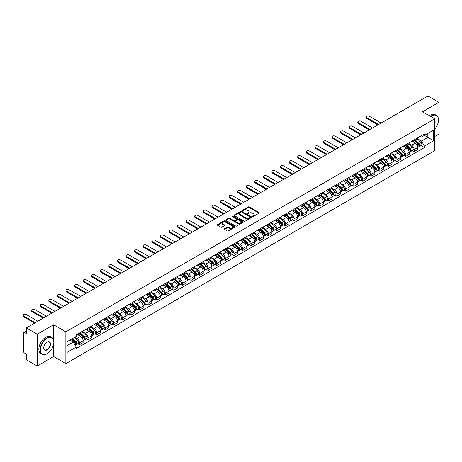 <?xml version="1.0" encoding="UTF-8"?>
<svg xmlns="http://www.w3.org/2000/svg" width="462" height="462" viewBox="0 0 462 462"><rect width="100%" height="100%" fill="white"/><g stroke="black" fill="none" stroke-linecap="round" stroke-linejoin="round"><path stroke-width="0.69" d="M252.541 216.476A0.537 0.306 0 0 0 253.297 216.476L259.032 213.167A0.762 0.439 0 0 0 259.257 212.855A0.762 0.439 0 0 0 259.032 212.543L249.313 206.93A0.762 0.439 0 0 0 248.233 206.93L242.498 210.245A0.537 0.306 0 0 0 243.255 210.678L243.994 210.25A2.443 1.409 0 0 1 247.447 210.25L248.261 210.718A2.443 1.409 0 0 1 248.978 211.717A2.443 1.409 0 0 1 248.261 212.716L247.517 213.144A0.537 0.306 0 0 0 248.273 213.577L249.018 213.149A2.443 1.409 0 0 1 252.471 213.149L253.28 213.617A2.443 1.409 0 0 1 253.996 214.616A2.443 1.409 0 0 1 253.28 215.615L252.541 216.043A0.537 0.306 0 0 0 252.541 216.476L252.541 216.043M224.526 228.69A0.762 0.439 0 0 0 224.307 229.002A0.762 0.439 0 0 0 224.526 229.314L227.258 230.89A0.762 0.439 0 0 0 228.338 230.89L234.708 227.212A0.762 0.439 0 0 0 234.933 226.9A0.762 0.439 0 0 0 234.708 226.588L224.988 220.975A0.762 0.439 0 0 0 223.908 220.975L217.538 224.653A0.762 0.439 0 0 0 217.313 224.965A0.762 0.439 0 0 0 217.538 225.277L220.83 227.177A0.762 0.439 0 0 0 221.91 227.177L224.636 225.606A0.762 0.439 0 0 0 224.861 225.294A0.762 0.439 0 0 0 224.636 224.982L223.002 224.041A2.044 1.178 0 0 1 222.407 223.204A2.044 1.178 0 0 1 223.666 222.112A2.044 1.178 0 0 1 225.889 222.372L232.288 226.062A2.044 1.178 0 0 1 232.888 226.9A2.044 1.178 0 0 1 231.629 227.991A2.044 1.178 0 0 1 229.4 227.731L228.338 227.119A0.762 0.439 0 0 0 227.258 227.119L224.526 228.69L224.526 229.314L227.258 227.754L227.258 227.119M65.87 331.855L53.604 324.774L37.214 334.234L26.265 327.916L427.951 96.004L438.9 102.321L422.505 111.787L434.777 118.873L65.87 331.855L65.87 363.617L434.777 150.629L434.777 118.873M244.046 221.194A0.762 0.439 0 0 0 245.126 221.194L251.501 217.515A0.762 0.439 0 0 0 251.721 217.204A0.762 0.439 0 0 0 251.501 216.892L241.782 211.278A0.762 0.439 0 0 0 240.702 211.278L234.326 214.957A0.762 0.439 0 0 0 234.107 215.269A0.762 0.439 0 0 0 234.326 215.581L244.046 221.194M232.681 216.591A0.537 0.306 0 0 1 233.223 216.672L243.093 222.366L236.729 226.039A0.762 0.439 0 0 1 235.649 226.039L225.93 220.432L225.93 219.808A0.762 0.439 0 0 0 225.71 220.12A0.762 0.439 0 0 0 225.93 220.432M225.93 219.808L228.661 218.231A0.762 0.439 0 0 1 229.741 218.231L233.68 220.507A0.762 0.439 0 0 0 234.76 220.507L236.567 219.462A0.762 0.439 0 0 0 236.792 219.15A0.762 0.439 0 0 0 236.567 218.838L232.467 216.47A0.537 0.306 0 0 1 233.223 216.037L243.104 221.737A0.762 0.439 0 0 1 243.33 222.049A0.762 0.439 0 0 1 243.104 222.361L243.104 221.737M37.214 334.234L37.214 365.996L26.265 359.679L26.265 354.054L24.561 353.072A1.553 0.901 -120 0 1 23.458 351.166L23.458 333.189A1.553 0.901 -120 0 1 23.781 332.478L26.265 331.04M434.777 136.469L438.9 134.084L438.9 102.321M37.214 365.996L53.604 356.531L65.87 363.617M26.265 327.916L26.265 333.535L24.561 332.553A1.553 0.901 -120 0 0 23.781 332.478M414.143 139.83A3.581 2.067 60 0 1 413.403 141.441L417.036 139.345A3.581 2.067 -120 0 0 417.775 137.734M408.991 143.688L411.613 145.201A3.581 2.067 60 0 1 414.143 149.584L417.775 147.488A3.581 2.067 -120 0 0 415.246 143.105L412.647 141.603M417.775 147.488L417.775 149.422L414.143 151.519L412.404 150.514M413.403 141.441A3.581 2.067 60 0 1 411.642 141.28M414.143 149.584L414.143 151.519M405.561 144.785A3.581 2.067 60 0 1 404.822 146.396L408.454 144.3A3.581 2.067 -120 0 0 409.193 142.689M403.823 155.469L405.561 156.474L409.193 154.377L409.193 152.443A3.581 2.067 -120 0 0 406.664 148.059L404.065 146.558M404.822 146.396A3.581 2.067 60 0 1 403.06 146.235M400.41 148.643L403.031 150.156A3.581 2.067 60 0 1 405.561 154.539L405.561 156.474M396.979 149.74A3.581 2.067 60 0 1 396.24 151.345L399.873 149.249A3.581 2.067 -120 0 0 400.612 147.644M395.241 160.424L396.979 161.429L400.612 159.332L400.612 157.398A3.581 2.067 -120 0 0 398.082 153.014L395.484 151.513M396.24 151.345A3.581 2.067 60 0 1 394.479 151.184M391.828 153.598L394.45 155.111A3.581 2.067 60 0 1 396.979 159.494L396.979 161.429M388.398 154.695A3.581 2.067 60 0 1 387.658 156.3L391.291 154.204A3.581 2.067 -120 0 0 392.03 152.599M386.659 165.379L388.398 166.384L392.03 164.287L392.03 162.353A3.581 2.067 -120 0 0 389.501 157.969L386.902 156.468M387.658 156.3A3.581 2.067 60 0 1 385.897 156.139M383.246 158.553L385.868 160.066A3.581 2.067 60 0 1 388.398 164.449L388.398 166.384M379.816 159.65A3.581 2.067 60 0 1 379.077 161.255L382.709 159.159A3.581 2.067 -120 0 0 383.448 157.554M378.078 170.334L379.816 171.338L383.448 169.242L383.448 167.308A3.581 2.067 -120 0 0 380.919 162.924L378.32 161.423M379.077 161.255A3.581 2.067 60 0 1 377.315 161.094M374.665 163.502L377.287 165.021A3.581 2.067 60 0 1 379.816 169.404L379.816 171.338M371.234 164.605A3.581 2.067 60 0 1 370.495 166.21L374.128 164.114A3.581 2.067 -120 0 0 374.867 162.508M369.496 175.289L371.234 176.293L374.867 174.197L374.867 172.262A3.581 2.067 -120 0 0 372.337 167.879L369.739 166.378M370.495 166.21A3.581 2.067 60 0 1 368.734 166.049M366.083 168.457L368.705 169.976A3.581 2.067 60 0 1 371.234 174.353L371.234 176.293M362.653 169.56A3.581 2.067 60 0 1 361.913 171.165L365.546 169.069A3.581 2.067 -120 0 0 366.285 167.463M360.914 180.244L362.653 181.248L366.285 179.152L366.285 177.212A3.581 2.067 -120 0 0 363.756 172.834L361.157 171.333M361.913 171.165A3.581 2.067 60 0 1 360.152 171.004M357.501 173.412L360.123 174.925A3.581 2.067 60 0 1 362.653 179.308L362.653 181.248M354.071 174.515A3.581 2.067 60 0 1 353.332 176.12L356.964 174.024A3.581 2.067 -120 0 0 357.704 172.418M352.333 185.198L354.071 186.203L357.704 184.107L357.704 182.167A3.581 2.067 -120 0 0 355.174 177.783L352.575 176.288M353.332 176.12A3.581 2.067 60 0 1 351.57 175.958M348.92 178.367L351.542 179.88A3.581 2.067 60 0 1 354.071 184.263L354.071 186.203M345.489 179.47A3.581 2.067 60 0 1 344.75 181.075L348.383 178.979A3.581 2.067 -120 0 0 349.122 177.373M343.751 190.153L345.489 191.158L349.122 189.062L349.122 187.122A3.581 2.067 -120 0 0 346.592 182.738L343.994 181.243M344.75 181.075A3.581 2.067 60 0 1 342.989 180.913M340.338 183.322L342.96 184.835A3.581 2.067 60 0 1 345.489 189.218L345.489 191.158M336.908 184.425A3.581 2.067 60 0 1 336.169 186.03L339.801 183.934A3.581 2.067 -120 0 0 340.54 182.328M335.169 195.108L336.908 196.113L340.54 194.017L340.54 192.077A3.581 2.067 -120 0 0 338.011 187.693L335.412 186.198M336.169 186.03A3.581 2.067 60 0 1 334.407 185.868M331.756 188.277L334.378 189.79A3.581 2.067 60 0 1 336.908 194.173L336.908 196.113M328.326 189.38A3.581 2.067 60 0 1 327.587 190.985L331.219 188.889A3.581 2.067 -120 0 0 331.959 187.283M326.588 200.063L328.326 201.068L331.959 198.972L331.959 197.031A3.581 2.067 -120 0 0 329.429 192.648L326.83 191.147M327.587 190.985A3.581 2.067 60 0 1 325.826 190.823M323.175 193.232L325.797 194.745A3.581 2.067 60 0 1 328.326 199.128L328.326 201.068M319.744 194.335A3.581 2.067 60 0 1 319.005 195.94L322.638 193.844A3.581 2.067 -120 0 0 323.377 192.238M318.006 205.018L319.744 206.023L323.377 203.927L323.377 201.986A3.581 2.067 -120 0 0 320.847 197.603L318.249 196.102M319.005 195.94A3.581 2.067 60 0 1 317.244 195.778M314.593 198.186L317.215 199.7A3.581 2.067 60 0 1 319.744 204.083L319.744 206.023M311.163 199.289A3.581 2.067 60 0 1 310.424 200.895L314.056 198.799A3.581 2.067 -120 0 0 314.795 197.193M309.424 209.967L311.163 210.978L314.795 208.882L314.795 206.941A3.581 2.067 -120 0 0 312.266 202.558L309.667 201.057M310.424 200.895A3.581 2.067 60 0 1 308.662 200.733M306.011 203.141L308.633 204.654A3.581 2.067 60 0 1 311.163 209.038L311.163 210.978M302.581 204.244A3.581 2.067 60 0 1 301.842 205.85L305.474 203.754A3.581 2.067 -120 0 0 306.214 202.148M300.843 214.922L302.581 215.927L306.214 213.831L306.214 211.896A3.581 2.067 -120 0 0 303.684 207.513L301.085 206.012M301.842 205.85A3.581 2.067 60 0 1 300.081 205.688M297.43 208.096L300.052 209.609A3.581 2.067 60 0 1 302.581 213.993L302.581 215.927M293.999 209.199A3.581 2.067 60 0 1 293.26 210.805L296.893 208.708A3.581 2.067 -120 0 0 297.632 207.103M292.261 219.877L293.999 220.882L297.632 218.786L297.632 216.851A3.581 2.067 -120 0 0 295.103 212.468L292.504 210.967M293.26 210.805A3.581 2.067 60 0 1 291.499 210.643M288.848 213.051L291.47 214.564A3.581 2.067 60 0 1 293.999 218.948L293.999 220.882M285.418 214.149A3.581 2.067 60 0 1 284.679 215.76L288.311 213.663A3.581 2.067 -120 0 0 289.05 212.052M283.68 224.832L285.418 225.837L289.05 223.741L289.05 221.806A3.581 2.067 -120 0 0 286.521 217.423L283.922 215.921M284.679 215.76A3.581 2.067 60 0 1 282.917 215.598M280.267 218.006L282.888 219.519A3.581 2.067 60 0 1 285.418 223.903L285.418 225.837M276.836 219.103A3.581 2.067 60 0 1 276.097 220.715L279.729 218.618A3.581 2.067 -120 0 0 280.469 217.007M275.098 229.787L276.836 230.792L280.469 228.696L280.469 226.761A3.581 2.067 -120 0 0 277.939 222.378L275.34 220.876M276.097 220.715A3.581 2.067 60 0 1 274.336 220.553M271.685 222.961L274.307 224.474A3.581 2.067 60 0 1 276.836 228.857L276.836 230.792M268.255 224.058A3.581 2.067 60 0 1 267.515 225.67L271.148 223.573A3.581 2.067 -120 0 0 271.887 221.962M266.516 234.742L268.255 235.747L271.887 233.651L271.887 231.716A3.581 2.067 -120 0 0 269.358 227.333L266.759 225.831M267.515 225.67A3.581 2.067 60 0 1 265.754 225.508M263.103 227.916L265.725 229.429A3.581 2.067 60 0 1 268.255 233.812L268.255 235.747M259.673 229.013A3.581 2.067 60 0 1 258.934 230.619L262.566 228.523A3.581 2.067 -120 0 0 263.305 226.917M257.935 239.697L259.673 240.702L263.305 238.606L263.305 236.671A3.581 2.067 -120 0 0 260.776 232.288L258.177 230.786M258.934 230.619A3.581 2.067 60 0 1 257.172 230.457M254.522 232.871L257.143 234.384A3.581 2.067 60 0 1 259.673 238.767L259.673 240.702M251.091 233.968A3.581 2.067 60 0 1 250.352 235.574L253.985 233.477A3.581 2.067 -120 0 0 254.724 231.872M249.353 244.652L251.091 245.657L254.724 243.561L254.724 241.626A3.581 2.067 -120 0 0 252.194 237.243L249.595 235.741M250.352 235.574A3.581 2.067 60 0 1 248.591 235.412M245.94 237.82L248.562 239.339A3.581 2.067 60 0 1 251.091 243.722L251.091 245.657M242.51 238.923A3.581 2.067 60 0 1 241.77 240.529L245.403 238.432A3.581 2.067 -120 0 0 246.142 236.827M240.771 249.607L242.51 250.612L246.142 248.516L246.142 246.581A3.581 2.067 -120 0 0 243.613 242.198L241.014 240.696M241.77 240.529A3.581 2.067 60 0 1 240.009 240.367M237.358 242.775L239.98 244.294A3.581 2.067 60 0 1 242.51 248.677L242.51 250.612M233.928 243.878A3.581 2.067 60 0 1 233.189 245.484L236.821 243.387A3.581 2.067 -120 0 0 237.56 241.782M232.19 254.562L233.928 255.567L237.56 253.471L237.56 251.53A3.581 2.067 -120 0 0 235.031 247.153L232.432 245.651M233.189 245.484A3.581 2.067 60 0 1 231.427 245.322M228.777 247.73L231.398 249.249A3.581 2.067 60 0 1 233.928 253.626L233.928 255.567M225.346 248.833A3.581 2.067 60 0 1 224.607 250.439L228.24 248.342A3.581 2.067 -120 0 0 228.979 246.737M223.608 259.517L225.346 260.522L228.979 258.425L228.979 256.485A3.581 2.067 -120 0 0 226.449 252.102L223.851 250.606M224.607 250.439A3.581 2.067 60 0 1 222.846 250.277M220.195 252.685L222.817 254.198A3.581 2.067 60 0 1 225.346 258.581L225.346 260.522M216.765 253.788A3.581 2.067 60 0 1 216.025 255.394L219.658 253.297A3.581 2.067 -120 0 0 220.397 251.692M215.026 264.472L216.765 265.477L220.397 263.38L220.397 261.44A3.581 2.067 -120 0 0 217.868 257.057L215.269 255.561M216.025 255.394A3.581 2.067 60 0 1 214.264 255.232M211.613 257.64L214.235 259.153A3.581 2.067 60 0 1 216.765 263.536L216.765 265.477M208.183 258.743A3.581 2.067 60 0 1 207.444 260.349L211.076 258.252A3.581 2.067 -120 0 0 211.815 256.647M206.445 269.427L208.183 270.432L211.815 268.335L211.815 266.395A3.581 2.067 -120 0 0 209.286 262.012L206.687 260.516M207.444 260.349A3.581 2.067 60 0 1 205.682 260.187M203.032 262.595L205.654 264.108A3.581 2.067 60 0 1 208.183 268.491L208.183 270.432M199.601 263.698A3.581 2.067 60 0 1 198.862 265.303L202.495 263.207A3.581 2.067 -120 0 0 203.234 261.602M197.863 274.382L199.601 275.387L203.234 273.29L203.234 271.35A3.581 2.067 -120 0 0 200.704 266.967L198.106 265.465M198.862 265.303A3.581 2.067 60 0 1 197.101 265.142M194.45 267.55L197.072 269.063A3.581 2.067 60 0 1 199.601 273.446L199.601 275.387M191.02 268.653A3.581 2.067 60 0 1 190.28 270.258L193.913 268.162A3.581 2.067 -120 0 0 194.652 266.557M189.281 279.337L191.02 280.342L194.652 278.245L194.652 276.305A3.581 2.067 -120 0 0 192.123 271.922L189.524 270.42M190.28 270.258A3.581 2.067 60 0 1 188.519 270.097M185.868 272.505L188.49 274.018A3.581 2.067 60 0 1 191.02 278.401L191.02 280.342M182.438 273.608A3.581 2.067 60 0 1 181.699 275.213L185.331 273.117A3.581 2.067 -120 0 0 186.071 271.512M180.7 284.292L182.438 285.297L186.071 283.2L186.071 281.26A3.581 2.067 -120 0 0 183.541 276.877L180.942 275.375M181.699 275.213A3.581 2.067 60 0 1 179.937 275.052M177.287 277.46L179.909 278.973A3.581 2.067 60 0 1 182.438 283.356L182.438 285.297M173.856 278.563A3.581 2.067 60 0 1 173.117 280.168L176.75 278.072A3.581 2.067 -120 0 0 177.489 276.467M172.118 289.241L173.856 290.252L177.489 288.155L177.489 286.215A3.581 2.067 -120 0 0 174.959 281.832L172.361 280.33M173.117 280.168A3.581 2.067 60 0 1 171.356 280.007M168.705 282.415L171.327 283.928A3.581 2.067 60 0 1 173.856 288.311L173.856 290.252M165.275 283.518A3.581 2.067 60 0 1 164.536 285.123L168.168 283.027A3.581 2.067 -120 0 0 168.907 281.422M163.536 294.196L165.275 295.201L168.907 293.104L168.907 291.17A3.581 2.067 -120 0 0 166.378 286.787L163.779 285.285M164.536 285.123A3.581 2.067 60 0 1 162.774 284.962M160.123 287.37L162.745 288.883A3.581 2.067 60 0 1 165.275 293.266L165.275 295.201M156.693 288.473A3.581 2.067 60 0 1 155.954 290.078L159.586 287.982A3.581 2.067 -120 0 0 160.326 286.376M154.955 299.151L156.693 300.156L160.326 298.059L160.326 296.125A3.581 2.067 -120 0 0 157.796 291.741L155.197 290.24M155.954 290.078A3.581 2.067 60 0 1 154.192 289.917M151.542 292.325L154.164 293.838A3.581 2.067 60 0 1 156.693 298.221L156.693 300.156M148.111 293.422A3.581 2.067 60 0 1 147.372 295.033L151.005 292.937A3.581 2.067 -120 0 0 151.744 291.326M146.373 304.106L148.111 305.111L151.744 303.014L151.744 301.08A3.581 2.067 -120 0 0 149.214 296.696L146.616 295.195M147.372 295.033A3.581 2.067 60 0 1 145.611 294.872M142.96 297.28L145.582 298.793A3.581 2.067 60 0 1 148.111 303.176L148.111 305.111M139.53 298.377A3.581 2.067 60 0 1 138.791 299.988L142.423 297.892A3.581 2.067 -120 0 0 143.162 296.281M137.792 309.061L139.53 310.066L143.162 307.969L143.162 306.035A3.581 2.067 -120 0 0 140.633 301.651L138.034 300.15M138.791 299.988A3.581 2.067 60 0 1 137.029 299.826M134.378 302.235L137 303.748A3.581 2.067 60 0 1 139.53 308.131L139.53 310.066M130.948 303.332A3.581 2.067 60 0 1 130.209 304.937L133.841 302.847A3.581 2.067 -120 0 0 134.581 301.236M129.21 314.016L130.948 315.02L134.581 312.924L134.581 310.99A3.581 2.067 -120 0 0 132.051 306.606L129.452 305.105M130.209 304.937A3.581 2.067 60 0 1 128.448 304.781M125.797 307.19L128.419 308.703A3.581 2.067 60 0 1 130.948 313.086L130.948 315.02M122.366 308.287A3.581 2.067 60 0 1 121.627 309.892L125.26 307.796A3.581 2.067 -120 0 0 125.999 306.191M120.628 318.971L122.366 319.975L125.999 317.879L125.999 315.944A3.581 2.067 -120 0 0 123.47 311.561L120.871 310.06M121.627 309.892A3.581 2.067 60 0 1 119.866 309.731M117.215 312.145L119.837 313.658A3.581 2.067 60 0 1 122.366 318.041L122.366 319.975M113.785 313.242A3.581 2.067 60 0 1 113.046 314.847L116.678 312.751A3.581 2.067 -120 0 0 117.417 311.145M112.047 323.926L113.785 324.93L117.417 322.834L117.417 320.899A3.581 2.067 -120 0 0 114.888 316.516L112.289 315.015M113.046 314.847A3.581 2.067 60 0 1 111.284 314.686M108.634 317.094L111.255 318.613A3.581 2.067 60 0 1 113.785 322.996L113.785 324.93M105.203 318.197A3.581 2.067 60 0 1 104.464 319.802L108.096 317.706A3.581 2.067 -120 0 0 108.836 316.1M103.465 328.88L105.203 329.885L108.836 327.789L108.836 325.854A3.581 2.067 -120 0 0 106.306 321.471L103.707 319.97M104.464 319.802A3.581 2.067 60 0 1 102.703 319.64M100.052 322.049L102.674 323.567A3.581 2.067 60 0 1 105.203 327.951L105.203 329.885M96.622 323.152A3.581 2.067 60 0 1 95.882 324.757L99.515 322.661A3.581 2.067 -120 0 0 100.254 321.055M94.883 333.835L96.622 334.84L100.254 332.744L100.254 330.804A3.581 2.067 -120 0 0 97.725 326.426L95.126 324.925M95.882 324.757A3.581 2.067 60 0 1 94.121 324.595M91.47 327.004L94.092 328.522A3.581 2.067 60 0 1 96.622 332.9L96.622 334.84M88.04 328.107A3.581 2.067 60 0 1 87.301 329.712L90.933 327.616A3.581 2.067 -120 0 0 91.672 326.01M86.302 338.79L88.04 339.795L91.672 337.699L91.672 335.758A3.581 2.067 -120 0 0 89.143 331.375L86.544 329.88M87.301 329.712A3.581 2.067 60 0 1 85.539 329.55M82.889 331.959L85.51 333.472A3.581 2.067 60 0 1 88.04 337.855L88.04 339.795M79.458 333.062A3.581 2.067 60 0 1 78.719 334.667L82.352 332.571A3.581 2.067 -120 0 0 83.091 330.965M77.72 343.745L79.458 344.75L83.091 342.654L83.091 340.713A3.581 2.067 -120 0 0 80.561 336.33L77.963 334.834M78.719 334.667A3.581 2.067 60 0 1 76.958 334.505M74.838 337.22L76.929 338.427A3.581 2.067 60 0 1 79.458 342.81L79.458 344.75M420.224 136.325L421.517 137.07L433.674 130.053L427.841 133.414L427.841 137.353L421.517 141.008L417.573 138.733M66.973 345.703L73.296 342.047L76.213 347.101L66.973 352.437L66.973 341.764L76.213 336.428L76.213 334.933L424.434 133.893L424.434 135.383L433.674 140.719L424.434 146.056L421.517 141.008M433.674 130.053L433.674 140.719M76.213 347.101L76.213 348.591L424.434 147.551L424.434 146.056M53.604 324.774L53.604 340.055M53.604 344.207L53.604 356.531M73.296 342.047L69.889 340.078M420.986 145.559L424.434 147.551M252.754 216.557L253.28 216.251A2.443 1.409 0 0 0 253.996 215.252L253.996 214.616M248.978 211.717L248.978 212.353A2.443 1.409 0 0 1 248.261 213.352L247.73 213.658M259.02 213.173L249.313 207.565A0.762 0.439 0 0 0 248.233 207.565L242.712 210.753M251.501 216.892L251.501 217.515L241.782 211.914A0.762 0.439 0 0 0 240.702 211.914L234.338 215.587M250.15 217.423A0.537 0.306 0 0 0 250.15 216.984L241.62 212.058A0.537 0.306 0 0 0 240.864 212.058L240.078 212.514A2.443 1.409 0 0 0 239.362 213.508A2.443 1.409 0 0 0 240.078 214.507L245.911 217.873A2.443 1.409 0 0 0 249.365 217.873L250.15 217.423L250.15 218.058A0.537 0.306 0 0 0 250.306 217.839L250.306 217.204M239.362 213.508L239.362 214.143A2.443 1.409 0 0 0 240.078 215.142L240.078 214.507M250.15 218.058L249.365 218.509A2.443 1.409 0 0 1 245.911 218.509L240.078 215.142M225.941 220.438L228.661 218.867L228.661 218.231M236.792 219.15L236.792 219.785A0.762 0.439 0 0 1 236.567 220.097L234.76 221.142A0.762 0.439 0 0 1 233.68 221.142L229.741 218.867A0.762 0.439 0 0 0 228.661 218.867M237.768 222.869A2.044 1.178 0 0 0 239.997 223.123A2.044 1.178 0 0 0 241.256 222.037A2.044 1.178 0 0 0 240.662 221.2L238.404 219.9A0.762 0.439 0 0 0 237.324 219.9L235.516 220.946A0.762 0.439 0 0 0 235.291 221.258A0.762 0.439 0 0 0 235.516 221.569L237.768 222.869L237.768 223.504A2.044 1.178 0 0 0 239.997 223.758A2.044 1.178 0 0 0 241.256 222.672L241.256 222.037M235.291 221.258L235.291 221.893A0.762 0.439 0 0 0 235.516 222.205L235.516 221.569M237.768 223.504L235.516 222.205M232.888 226.9L232.888 227.535A2.044 1.178 0 0 1 231.629 228.626A2.044 1.178 0 0 1 229.4 228.367L228.338 227.754A0.762 0.439 0 0 0 227.258 227.754M222.407 223.204L222.407 223.839A2.044 1.178 0 0 0 223.002 224.676L223.002 224.041M224.624 225.612L223.002 224.676M234.708 226.588L234.708 227.212L224.988 221.61A0.762 0.439 0 0 0 223.908 221.61L217.544 225.283L217.538 224.653M414.605 140.743L417.989 144.08A1.946 1.12 60 0 1 418.503 146.997L417.775 147.413M415.28 141.407L416.712 142.238M381.11 123.048L369.421 116.297A1.79 1.034 -0 0 0 367.469 116.072A1.79 1.034 -0 0 0 366.366 117.03A1.79 1.034 -0 0 0 366.892 117.758L378.58 124.509M414.98 140.529L418.682 144.179A0.936 0.537 60 0 1 418.93 145.582A0.936 0.537 60 0 1 418.843 145.611M415.54 140.205L418.924 143.538A1.946 1.12 60 0 1 419.438 146.454A1.946 1.12 60 0 1 418.849 146.518M417.434 138.975L420.905 142.394A1.946 1.12 60 0 1 421.419 145.311L419.438 146.454M377.864 124.919L366.892 118.584A1.79 1.034 180 0 1 366.366 117.856L366.366 117.03M406.023 145.697L409.407 149.035A1.946 1.12 60 0 1 409.921 151.952L409.193 152.368M406.699 146.362L408.131 147.193M372.528 128.003L360.839 121.252A1.79 1.034 -0 0 0 358.887 121.027A1.79 1.034 -0 0 0 357.784 121.985A1.79 1.034 -0 0 0 358.31 122.713L369.998 129.464M406.398 145.484L410.1 149.134A0.936 0.537 60 0 1 410.348 150.537A0.936 0.537 60 0 1 410.262 150.566M406.958 145.16L410.343 148.493A1.946 1.12 60 0 1 410.857 151.409A1.946 1.12 60 0 1 410.268 151.472M408.853 143.93L412.323 147.349A1.946 1.12 60 0 1 412.837 150.266L410.857 151.409M369.282 129.874L358.31 123.539A1.79 1.034 180 0 1 357.784 122.811L357.784 121.985M397.441 150.652L400.825 153.99A1.946 1.12 60 0 1 401.339 156.907L400.612 157.323M398.117 151.317L399.549 152.148M363.946 132.958L352.258 126.207A1.79 1.034 -0 0 0 350.306 125.982A1.79 1.034 -0 0 0 349.203 126.94A1.79 1.034 -0 0 0 349.728 127.668L361.417 134.419M397.817 150.439L401.518 154.089A0.936 0.537 60 0 1 401.767 155.486A0.936 0.537 60 0 1 401.68 155.521M398.377 150.115L401.761 153.448A1.946 1.12 60 0 1 402.275 156.364A1.946 1.12 60 0 1 401.686 156.427M400.271 148.885L403.742 152.304A1.946 1.12 60 0 1 404.256 155.22L402.275 156.364M360.701 134.829L349.728 128.494A1.79 1.034 180 0 1 349.203 127.766L349.203 126.94M434.777 129.089A9.494 5.48 120 0 0 438.461 120.045A9.494 5.48 120 0 0 431.751 116.17A9.494 5.48 120 0 0 430.971 116.672M430.659 116.493A9.725 5.613 -60 0 1 431.583 115.887A9.725 5.613 -60 0 1 436.446 115.402A9.725 5.613 -60 0 1 438.461 119.854A9.725 5.613 -60 0 1 438.461 119.953M434.777 120.495A4.747 2.737 -60 0 1 434.777 123.851M429.446 115.795A9.725 5.613 -60 0 1 430.376 115.188A9.725 5.613 -60 0 1 435.233 114.703L436.446 115.402M46.951 353.834L47.112 353.736A9.494 5.48 120 0 0 53.823 342.111A9.494 5.48 120 0 0 47.112 338.236A9.494 5.48 120 0 0 40.402 349.861A9.494 5.48 120 0 0 47.112 353.736L46.951 353.834A9.725 5.613 -60 0 1 42.088 354.314A9.725 5.613 -60 0 1 40.598 346.523A9.725 5.613 -60 0 1 46.951 337.953A9.725 5.613 -60 0 1 51.813 337.468A9.725 5.613 -60 0 1 53.823 341.92A9.725 5.613 -60 0 1 53.823 342.019M47.112 342.111L47.112 342.111A4.747 2.737 -60 0 1 50.468 344.051A4.747 2.737 -60 0 1 47.112 349.861A4.747 2.737 -60 0 1 43.757 347.926A4.747 2.737 -60 0 1 47.112 342.111L47.112 342.111M43.757 347.828A4.51 2.605 120 0 0 44.693 349.798A4.51 2.605 120 0 0 46.951 349.578A4.51 2.605 120 0 0 49.896 345.599A4.51 2.605 120 0 0 49.203 341.984A4.51 2.605 120 0 0 47.032 342.163M42.088 354.314L40.875 353.615A9.725 5.613 -60 0 1 39.386 345.824A9.725 5.613 -60 0 1 45.738 337.254A9.725 5.613 -60 0 1 50.601 336.769L51.813 337.468M388.86 155.607L392.244 158.945A1.946 1.12 60 0 1 392.758 161.862L392.03 162.278M389.535 156.272L390.968 157.103M355.365 137.913L343.676 131.162A1.79 1.034 -0 0 0 341.724 130.937A1.79 1.034 -0 0 0 340.621 131.895A1.79 1.034 -0 0 0 341.147 132.623L352.835 139.374M389.235 155.394L392.937 159.043A0.936 0.537 60 0 1 393.185 160.441A0.936 0.537 60 0 1 393.098 160.476M389.795 155.07L393.179 158.402A1.946 1.12 60 0 1 393.693 161.319A1.946 1.12 60 0 1 393.104 161.382M391.689 153.84L395.16 157.259A1.946 1.12 60 0 1 395.674 160.175L393.693 161.319M352.119 139.784L341.147 133.449A1.79 1.034 180 0 1 340.621 132.721L340.621 131.895M380.278 160.562L383.662 163.9A1.946 1.12 60 0 1 384.176 166.817L383.448 167.232M380.954 161.226L382.386 162.058M346.783 142.868L335.094 136.117A1.79 1.034 -0 0 0 333.142 135.892A1.79 1.034 -0 0 0 332.039 136.844A1.79 1.034 -0 0 0 332.565 137.578L344.254 144.329M380.653 160.349L384.355 163.998A0.936 0.537 60 0 1 384.603 165.396A0.936 0.537 60 0 1 384.517 165.431M381.214 160.025L384.598 163.357A1.946 1.12 60 0 1 385.112 166.274A1.946 1.12 60 0 1 384.523 166.337M383.108 158.789L386.579 162.214A1.946 1.12 60 0 1 387.092 165.13L385.112 166.274M343.537 144.739L332.565 138.404A1.79 1.034 180 0 1 332.039 137.67L332.039 136.844M371.696 165.517L375.08 168.855A1.946 1.12 60 0 1 375.594 171.766L374.867 172.187M372.372 166.181L373.804 167.007M338.201 147.823L326.513 141.072A1.79 1.034 -0 0 0 324.561 140.846A1.79 1.034 -0 0 0 323.458 141.799A1.79 1.034 -0 0 0 323.983 142.533L335.672 149.284M372.072 165.304L375.773 168.953A0.936 0.537 60 0 1 376.022 170.351A0.936 0.537 60 0 1 375.935 170.386M372.632 164.98L376.016 168.312A1.946 1.12 60 0 1 376.53 171.229A1.946 1.12 60 0 1 375.941 171.292M374.526 163.744L377.997 167.169A1.946 1.12 60 0 1 378.511 170.085L376.53 171.229M334.956 149.694L323.983 143.359A1.79 1.034 180 0 1 323.458 142.625L323.458 141.799M363.115 170.472L366.499 173.804A1.946 1.12 60 0 1 367.013 176.721L366.285 177.142M363.79 171.136L365.223 171.962M329.62 152.772L317.931 146.027A1.79 1.034 -0 0 0 315.979 145.801A1.79 1.034 -0 0 0 314.876 146.754A1.79 1.034 -0 0 0 315.402 147.488L327.09 154.233M363.49 170.253L367.192 173.908A0.936 0.537 60 0 1 367.44 175.306A0.936 0.537 60 0 1 367.354 175.341M364.05 169.929L367.434 173.267A1.946 1.12 60 0 1 367.948 176.184A1.946 1.12 60 0 1 367.359 176.247M365.944 168.699L369.415 172.124A1.946 1.12 60 0 1 369.929 175.04L367.948 176.184M326.374 154.649L315.402 148.314A1.79 1.034 180 0 1 314.876 147.58L314.876 146.754M354.533 175.427L357.917 178.759A1.946 1.12 60 0 1 358.431 181.676L357.704 182.097M355.209 176.091L356.641 176.917M321.038 157.727L309.349 150.982A1.79 1.034 -0 0 0 307.397 150.756A1.79 1.034 -0 0 0 306.294 151.709A1.79 1.034 -0 0 0 306.82 152.443L318.509 159.188M354.908 175.208L358.61 178.863A0.936 0.537 60 0 1 358.858 180.261A0.936 0.537 60 0 1 358.772 180.296M355.469 174.884L358.853 178.222A1.946 1.12 60 0 1 359.367 181.139A1.946 1.12 60 0 1 358.778 181.202M357.363 173.654L360.834 177.079A1.946 1.12 60 0 1 361.348 179.995L359.367 181.139M317.792 159.604L306.82 153.268A1.79 1.034 180 0 1 306.294 152.535L306.294 151.709M345.951 180.382L349.336 183.714A1.946 1.12 60 0 1 349.849 186.631L349.122 187.052M346.627 181.046L348.059 181.872M312.456 162.682L300.768 155.937A1.79 1.034 -0 0 0 298.816 155.711A1.79 1.034 -0 0 0 297.713 156.664A1.79 1.034 -0 0 0 298.238 157.398L309.927 164.143M346.327 180.163L350.029 183.818A0.936 0.537 60 0 1 350.277 185.216A0.936 0.537 60 0 1 350.19 185.25M346.887 179.839L350.271 183.177A1.946 1.12 60 0 1 350.785 186.094A1.946 1.12 60 0 1 350.196 186.157M348.781 178.609L352.252 182.034A1.946 1.12 60 0 1 352.76 184.95L350.785 186.094M309.211 164.559L298.238 158.223A1.79 1.034 180 0 1 297.713 157.49L297.713 156.664M337.37 185.337L340.754 188.669A1.946 1.12 60 0 1 341.268 191.586L340.54 192.007M338.045 186.001L339.478 186.827M303.875 167.637L292.186 160.892A1.79 1.034 -0 0 0 290.234 160.666A1.79 1.034 -0 0 0 289.131 161.619A1.79 1.034 -0 0 0 289.657 162.353L301.345 169.098M337.745 185.118L341.447 188.773A0.936 0.537 60 0 1 341.695 190.171A0.936 0.537 60 0 1 341.609 190.205M338.305 184.794L341.689 188.132A1.946 1.12 60 0 1 342.203 191.049A1.946 1.12 60 0 1 341.614 191.112M340.199 183.564L343.67 186.989A1.946 1.12 60 0 1 344.178 189.905L342.203 191.049M300.629 169.514L289.657 163.178A1.79 1.034 180 0 1 289.131 162.445L289.131 161.619M328.788 190.292L332.172 193.624A1.946 1.12 60 0 1 332.686 196.541L331.959 196.962M329.464 190.956L330.896 191.782M295.293 172.592L283.604 165.846A1.79 1.034 -0 0 0 281.653 165.621A1.79 1.034 -0 0 0 280.55 166.574A1.79 1.034 -0 0 0 281.075 167.308L292.764 174.053M329.163 190.073L332.865 193.728A0.936 0.537 60 0 1 333.114 195.126A0.936 0.537 60 0 1 333.027 195.16M329.724 189.749L333.108 193.087A1.946 1.12 60 0 1 333.622 196.004A1.946 1.12 60 0 1 333.033 196.061M331.618 188.519L335.089 191.944A1.946 1.12 60 0 1 335.597 194.86L333.622 196.004M292.048 174.469L281.075 168.133A1.79 1.034 180 0 1 280.55 167.4L280.55 166.574M320.206 195.247L323.591 198.579A1.946 1.12 60 0 1 324.105 201.496L323.377 201.917M320.882 195.911L322.314 196.737M286.711 177.547L275.023 170.801A1.79 1.034 -0 0 0 273.071 170.576A1.79 1.034 -0 0 0 271.968 171.529A1.79 1.034 -0 0 0 272.493 172.262L284.182 179.008M320.582 195.028L324.284 198.683A0.936 0.537 60 0 1 324.532 200.081A0.936 0.537 60 0 1 324.445 200.115M321.142 194.704L324.526 198.042A1.946 1.12 60 0 1 325.04 200.958A1.946 1.12 60 0 1 324.451 201.016M323.036 193.474L326.507 196.899A1.946 1.12 60 0 1 327.015 199.815L325.04 200.958M283.466 179.423L272.493 173.088A1.79 1.034 180 0 1 271.968 172.355L271.968 171.529M311.625 200.202L315.009 203.534A1.946 1.12 60 0 1 315.523 206.45L314.795 206.872M312.3 200.866L313.733 201.692M278.13 182.502L266.441 175.751A1.79 1.034 -0 0 0 264.489 175.531A1.79 1.034 -0 0 0 263.386 176.484A1.79 1.034 -0 0 0 263.912 177.212L275.6 183.963M312 199.982L315.702 203.632A0.936 0.537 60 0 1 315.95 205.036A0.936 0.537 60 0 1 315.864 205.07M312.56 199.659L315.944 202.997A1.946 1.12 60 0 1 316.458 205.913A1.946 1.12 60 0 1 315.869 205.971M314.455 198.429L317.925 201.854A1.946 1.12 60 0 1 318.433 204.77L316.458 205.913M274.884 184.378L263.912 178.037A1.79 1.034 180 0 1 263.386 177.31L263.386 176.484M303.043 205.151L306.427 208.489A1.946 1.12 60 0 1 306.941 211.405L306.214 211.821M303.719 205.821L305.151 206.647M269.548 187.457L257.86 180.706A1.79 1.034 -0 0 0 255.908 180.486A1.79 1.034 -0 0 0 254.805 181.439A1.79 1.034 -0 0 0 255.33 182.167L267.019 188.918M303.418 204.937L307.12 208.587A0.936 0.537 60 0 1 307.369 209.991A0.936 0.537 60 0 1 307.282 210.025M303.979 204.614L307.363 207.952A1.946 1.12 60 0 1 307.877 210.863A1.946 1.12 60 0 1 307.288 210.926M305.873 203.384L309.344 206.809A1.946 1.12 60 0 1 309.852 209.719L307.877 210.863M266.303 189.333L255.33 182.992A1.79 1.034 180 0 1 254.805 182.265L254.805 181.439M294.461 210.106L297.846 213.444A1.946 1.12 60 0 1 298.36 216.36L297.632 216.776M295.137 210.776L296.569 211.602M260.966 192.411L249.278 185.66A1.79 1.034 -0 0 0 247.326 185.441A1.79 1.034 -0 0 0 246.223 186.394A1.79 1.034 -0 0 0 246.748 187.122L258.437 193.873M294.837 209.892L298.539 213.542A0.936 0.537 60 0 1 298.787 214.946A0.936 0.537 60 0 1 298.7 214.98M295.397 209.569L298.781 212.901A1.946 1.12 60 0 1 299.295 215.818A1.946 1.12 60 0 1 298.706 215.881M297.291 208.339L300.762 211.758A1.946 1.12 60 0 1 301.27 214.674L299.295 215.818M257.721 194.283L246.748 187.947A1.79 1.034 180 0 1 246.223 187.22L246.223 186.394M285.88 215.061L289.264 218.399A1.946 1.12 60 0 1 289.778 221.315L289.05 221.731M286.555 215.731L287.988 216.557M252.385 197.366L240.696 190.615A1.79 1.034 -0 0 0 238.744 190.396A1.79 1.034 -0 0 0 237.641 191.349A1.79 1.034 -0 0 0 238.167 192.077L249.855 198.827M286.255 214.847L289.957 218.497A0.936 0.537 60 0 1 290.205 219.9A0.936 0.537 60 0 1 290.119 219.935M286.815 214.524L290.2 217.856A1.946 1.12 60 0 1 290.714 220.772A1.946 1.12 60 0 1 290.124 220.836M288.71 213.294L292.18 216.713A1.946 1.12 60 0 1 292.689 219.629L290.714 220.772M249.139 199.238L238.167 192.902A1.79 1.034 180 0 1 237.641 192.175L237.641 191.349M277.298 220.016L280.682 223.354A1.946 1.12 60 0 1 281.196 226.27L280.469 226.686M277.974 220.68L279.406 221.512M243.803 202.321L232.115 195.57A1.79 1.034 -0 0 0 230.163 195.345A1.79 1.034 -0 0 0 229.06 196.304A1.79 1.034 -0 0 0 229.585 197.031L241.274 203.782M277.674 219.802L281.375 223.452A0.936 0.537 60 0 1 281.624 224.855A0.936 0.537 60 0 1 281.537 224.884M278.234 219.479L281.618 222.811A1.946 1.12 60 0 1 282.132 225.727A1.946 1.12 60 0 1 281.543 225.791M280.128 218.249L283.599 221.668A1.946 1.12 60 0 1 284.107 224.584L282.132 225.727M240.558 204.192L229.585 197.857A1.79 1.034 180 0 1 229.06 197.13L229.06 196.304M268.717 224.971L272.101 228.309A1.946 1.12 60 0 1 272.615 231.225L271.887 231.641M269.392 225.635L270.824 226.467M235.222 207.276L223.533 200.525A1.79 1.034 -0 0 0 221.581 200.3A1.79 1.034 -0 0 0 220.478 201.259A1.79 1.034 -0 0 0 221.003 201.986L232.692 208.737M269.092 224.757L272.794 228.407A0.936 0.537 60 0 1 273.042 229.81A0.936 0.537 60 0 1 272.955 229.839M269.652 224.434L273.036 227.766A1.946 1.12 60 0 1 273.55 230.682A1.946 1.12 60 0 1 272.961 230.746M271.546 223.204L275.017 226.623A1.946 1.12 60 0 1 275.525 229.539L273.55 230.682M231.976 209.147L221.003 202.812A1.79 1.034 180 0 1 220.478 202.085L220.478 201.259M260.135 229.926L263.519 233.264A1.946 1.12 60 0 1 264.033 236.18L263.305 236.596M260.811 230.59L262.243 231.422M226.64 212.231L214.951 205.48A1.79 1.034 -0 0 0 212.999 205.255A1.79 1.034 -0 0 0 211.896 206.214A1.79 1.034 -0 0 0 212.422 206.941L224.11 213.692M260.51 229.712L264.212 233.362A0.936 0.537 60 0 1 264.46 234.76A0.936 0.537 60 0 1 264.374 234.794M261.07 229.389L264.455 232.721A1.946 1.12 60 0 1 264.969 235.637A1.946 1.12 60 0 1 264.38 235.701M262.965 228.159L266.435 231.578A1.946 1.12 60 0 1 266.944 234.494L264.969 235.637M223.394 214.102L212.422 207.767A1.79 1.034 180 0 1 211.896 207.04L211.896 206.214M251.553 234.881L254.937 238.219A1.946 1.12 60 0 1 255.451 241.135L254.724 241.551M252.229 235.545L253.661 236.377M218.058 217.186L206.37 210.435A1.79 1.034 -0 0 0 204.418 210.21A1.79 1.034 -0 0 0 203.315 211.169A1.79 1.034 -0 0 0 203.84 211.896L215.529 218.647M251.929 234.667L255.63 238.317A0.936 0.537 60 0 1 255.879 239.714A0.936 0.537 60 0 1 255.792 239.749M252.489 234.344L255.873 237.676A1.946 1.12 60 0 1 256.387 240.592A1.946 1.12 60 0 1 255.798 240.656M254.383 233.114L257.854 236.532A1.946 1.12 60 0 1 258.362 239.449L256.387 240.592M214.813 219.057L203.84 212.722A1.79 1.034 180 0 1 203.315 211.994L203.315 211.169M242.972 239.836L246.356 243.174A1.946 1.12 60 0 1 246.87 246.09L246.142 246.506M243.647 240.5L245.079 241.326M209.477 222.141L197.788 215.39A1.79 1.034 -0 0 0 195.836 215.165A1.79 1.034 -0 0 0 194.733 216.118A1.79 1.034 -0 0 0 195.259 216.851L206.947 223.602M243.347 239.622L247.049 243.272A0.936 0.537 60 0 1 247.297 244.669A0.936 0.537 60 0 1 247.21 244.704M243.907 239.299L247.291 242.631A1.946 1.12 60 0 1 247.805 245.547A1.946 1.12 60 0 1 247.216 245.611M245.801 238.063L249.272 241.487A1.946 1.12 60 0 1 249.78 244.404L247.805 245.547M206.231 224.012L195.259 217.677A1.79 1.034 180 0 1 194.733 216.944L194.733 216.118M234.39 244.791L237.774 248.129A1.946 1.12 60 0 1 238.288 251.039L237.56 251.461M235.066 245.455L236.498 246.281M200.895 227.096L189.206 220.345A1.79 1.034 -0 0 0 187.254 220.12A1.79 1.034 -0 0 0 186.151 221.073A1.79 1.034 -0 0 0 186.677 221.806L198.365 228.557M234.765 244.571L238.467 248.227A0.936 0.537 60 0 1 238.715 249.624A0.936 0.537 60 0 1 238.629 249.659M235.325 244.248L238.71 247.586A1.946 1.12 60 0 1 239.224 250.502A1.946 1.12 60 0 1 238.635 250.566M237.22 243.018L240.69 246.442A1.946 1.12 60 0 1 241.199 249.359L239.224 250.502M197.649 228.967L186.677 222.632A1.79 1.034 180 0 1 186.151 221.899L186.151 221.073M225.808 249.746L229.192 253.078A1.946 1.12 60 0 1 229.706 255.994L228.979 256.416M226.484 250.41L227.916 251.236M192.313 232.045L180.625 225.3A1.79 1.034 -0 0 0 178.673 225.075A1.79 1.034 -0 0 0 177.57 226.028A1.79 1.034 -0 0 0 178.095 226.761L189.784 233.506M226.184 249.526L229.885 253.182A0.936 0.537 60 0 1 230.134 254.579A0.936 0.537 60 0 1 230.047 254.614M226.744 249.203L230.128 252.541A1.946 1.12 60 0 1 230.642 255.457A1.946 1.12 60 0 1 230.053 255.521M228.638 247.973L232.109 251.397A1.946 1.12 60 0 1 232.617 254.314L230.642 255.457M189.068 233.922L178.095 227.587A1.79 1.034 180 0 1 177.57 226.854L177.57 226.028M217.227 254.701L220.611 258.033A1.946 1.12 60 0 1 221.125 260.949L220.397 261.371M217.902 255.365L219.335 256.191M183.732 237L172.043 230.255A1.79 1.034 -0 0 0 170.091 230.03A1.79 1.034 -0 0 0 168.988 230.983A1.79 1.034 -0 0 0 169.514 231.716L181.202 238.461M217.602 254.481L221.304 258.137A0.936 0.537 60 0 1 221.552 259.534A0.936 0.537 60 0 1 221.465 259.569M218.162 254.158L221.546 257.496A1.946 1.12 60 0 1 222.06 260.412A1.946 1.12 60 0 1 221.471 260.476M220.056 252.928L223.527 256.352A1.946 1.12 60 0 1 224.035 259.269L222.06 260.412M180.486 238.877L169.514 232.542A1.79 1.034 180 0 1 168.988 231.808L168.988 230.983M208.645 259.656L212.029 262.988A1.946 1.12 60 0 1 212.543 265.904L211.815 266.326M209.321 260.32L210.753 261.146M175.15 241.955L163.461 235.21A1.79 1.034 -0 0 0 161.509 234.985A1.79 1.034 -0 0 0 160.406 235.938A1.79 1.034 -0 0 0 160.932 236.671L172.621 243.416M209.02 259.436L212.722 263.092A0.936 0.537 60 0 1 212.97 264.489A0.936 0.537 60 0 1 212.884 264.524M209.581 259.113L212.965 262.451A1.946 1.12 60 0 1 213.479 265.367A1.946 1.12 60 0 1 212.89 265.431M211.475 257.883L214.946 261.307A1.946 1.12 60 0 1 215.454 264.224L213.479 265.367M171.904 243.832L160.932 237.497A1.79 1.034 180 0 1 160.406 236.763L160.406 235.938M200.063 264.611L203.447 267.943A1.946 1.12 60 0 1 203.961 270.859L203.234 271.281M200.739 265.275L202.171 266.1M166.568 246.91L154.88 240.165A1.79 1.034 -0 0 0 152.928 239.94A1.79 1.034 -0 0 0 151.825 240.893A1.79 1.034 -0 0 0 152.35 241.626L164.039 248.371M200.439 264.391L204.14 268.047A0.936 0.537 60 0 1 204.389 269.444A0.936 0.537 60 0 1 204.302 269.479M200.999 264.068L204.383 267.406A1.946 1.12 60 0 1 204.897 270.322A1.946 1.12 60 0 1 204.308 270.385M202.893 262.838L206.364 266.262A1.946 1.12 60 0 1 206.872 269.179L204.897 270.322M163.323 248.787L152.35 242.452A1.79 1.034 180 0 1 151.825 241.718L151.825 240.893M191.482 269.565L194.866 272.898A1.946 1.12 60 0 1 195.38 275.814L194.652 276.236M192.157 270.23L193.59 271.055M157.987 251.865L146.298 245.12A1.79 1.034 -0 0 0 144.346 244.895A1.79 1.034 -0 0 0 143.243 245.848A1.79 1.034 -0 0 0 143.769 246.581L155.457 253.326M191.857 269.346L195.559 273.002A0.936 0.537 60 0 1 195.807 274.399A0.936 0.537 60 0 1 195.721 274.434M192.417 269.023L195.801 272.361A1.946 1.12 60 0 1 196.315 275.277A1.946 1.12 60 0 1 195.726 275.335M194.311 267.793L197.782 271.217A1.946 1.12 60 0 1 198.29 274.133L196.315 275.277M154.741 253.742L143.769 247.407A1.79 1.034 180 0 1 143.243 246.673L143.243 245.848M182.9 274.52L186.284 277.853A1.946 1.12 60 0 1 186.798 280.769L186.071 281.191M183.576 275.185L185.008 276.01M149.405 256.82L137.716 250.075A1.79 1.034 -0 0 0 135.764 249.85A1.79 1.034 -0 0 0 134.661 250.802A1.79 1.034 -0 0 0 135.187 251.536L146.876 258.281M183.275 274.301L186.977 277.957A0.936 0.537 60 0 1 187.226 279.354A0.936 0.537 60 0 1 187.139 279.389M183.836 273.978L187.22 277.315A1.946 1.12 60 0 1 187.734 280.232A1.946 1.12 60 0 1 187.145 280.29M185.73 272.747L189.201 276.172A1.946 1.12 60 0 1 189.709 279.088L187.734 280.232M146.159 258.697L135.187 252.356A1.79 1.034 180 0 1 134.661 251.628L134.661 250.802M174.318 279.475L177.703 282.808A1.946 1.12 60 0 1 178.217 285.724L177.489 286.145M174.994 280.139L176.426 280.965M140.823 261.775L129.135 255.024A1.79 1.034 -0 0 0 127.183 254.805A1.79 1.034 -0 0 0 126.08 255.757A1.79 1.034 -0 0 0 126.605 256.485L138.294 263.236M174.694 279.256L178.396 282.906A0.936 0.537 60 0 1 178.644 284.309A0.936 0.537 60 0 1 178.557 284.344M175.254 278.933L178.638 282.27A1.946 1.12 60 0 1 179.146 285.187A1.946 1.12 60 0 1 178.563 285.245M177.148 277.702L180.619 281.127A1.946 1.12 60 0 1 181.127 284.043L179.146 285.187M137.578 263.652L126.605 257.311A1.79 1.034 180 0 1 126.08 256.583L126.08 255.757M165.737 284.425L169.121 287.762A1.946 1.12 60 0 1 169.635 290.679L168.907 291.095M166.412 285.094L167.845 285.92M132.242 266.73L120.553 259.979A1.79 1.034 -0 0 0 118.601 259.76A1.79 1.034 -0 0 0 117.498 260.712A1.79 1.034 -0 0 0 118.024 261.44L129.712 268.191M166.112 284.211L169.814 287.861A0.936 0.537 60 0 1 170.062 289.264A0.936 0.537 60 0 1 169.976 289.299M166.672 283.887L170.056 287.225A1.946 1.12 60 0 1 170.565 290.136A1.946 1.12 60 0 1 169.981 290.2M168.566 282.657L172.037 286.082A1.946 1.12 60 0 1 172.545 288.993L170.565 290.136M128.996 268.607L118.024 262.266A1.79 1.034 180 0 1 117.498 261.538L117.498 260.712M157.155 289.379L160.539 292.717A1.946 1.12 60 0 1 161.053 295.634L160.326 296.05M157.831 290.049L159.263 290.875M123.66 271.685L111.971 264.934A1.79 1.034 -0 0 0 110.02 264.714A1.79 1.034 -0 0 0 108.916 265.667A1.79 1.034 -0 0 0 109.442 266.395L121.131 273.146M157.53 289.166L161.232 292.816A0.936 0.537 60 0 1 161.481 294.219A0.936 0.537 60 0 1 161.394 294.254M158.091 288.842L161.475 292.175A1.946 1.12 60 0 1 161.983 295.091A1.946 1.12 60 0 1 161.4 295.154M159.985 287.612L163.456 291.031A1.946 1.12 60 0 1 163.964 293.947L161.983 295.091M120.415 273.556L109.442 267.221A1.79 1.034 180 0 1 108.916 266.493L108.916 265.667M148.573 294.334L151.958 297.672A1.946 1.12 60 0 1 152.472 300.589L151.744 301.005M149.249 295.004L150.681 295.83M115.078 276.64L103.39 269.889A1.79 1.034 -0 0 0 101.438 269.664A1.79 1.034 -0 0 0 100.335 270.622A1.79 1.034 -0 0 0 100.86 271.35L112.549 278.101M148.949 294.121L152.651 297.771A0.936 0.537 60 0 1 152.899 299.174A0.936 0.537 60 0 1 152.812 299.203M149.509 293.797L152.893 297.13A1.946 1.12 60 0 1 153.401 300.046A1.946 1.12 60 0 1 152.818 300.109M151.403 292.567L154.874 295.986A1.946 1.12 60 0 1 155.382 298.902L153.401 300.046M111.833 278.511L100.86 272.176A1.79 1.034 180 0 1 100.335 271.448L100.335 270.622M139.992 299.289L143.376 302.627A1.946 1.12 60 0 1 143.89 305.544L143.162 305.959M140.667 299.954L142.1 300.785M106.497 281.595L94.808 274.844A1.79 1.034 -0 0 0 92.856 274.619A1.79 1.034 -0 0 0 91.753 275.577A1.79 1.034 -0 0 0 92.279 276.305L103.967 283.056M140.367 299.076L144.069 302.726A0.936 0.537 60 0 1 144.317 304.129A0.936 0.537 60 0 1 144.231 304.158M140.927 298.752L144.311 302.084A1.946 1.12 60 0 1 144.82 305.001A1.946 1.12 60 0 1 144.236 305.064M142.822 297.522L146.292 300.941A1.946 1.12 60 0 1 146.8 303.857L144.82 305.001M103.251 283.466L92.279 277.131A1.79 1.034 180 0 1 91.753 276.403L91.753 275.577M131.41 304.244L134.794 307.582A1.946 1.12 60 0 1 135.308 310.499L134.581 310.914M132.086 304.908L133.518 305.74M97.915 286.55L86.227 279.799A1.79 1.034 -0 0 0 84.275 279.574A1.79 1.034 -0 0 0 83.172 280.532A1.79 1.034 -0 0 0 83.697 281.26L95.386 288.011M131.785 304.031L135.487 307.68A0.936 0.537 60 0 1 135.736 309.084A0.936 0.537 60 0 1 135.649 309.113M132.346 303.707L135.73 307.039A1.946 1.12 60 0 1 136.238 309.956A1.946 1.12 60 0 1 135.655 310.019M134.24 302.477L137.711 305.896A1.946 1.12 60 0 1 138.219 308.812L136.238 309.956M94.67 288.421L83.697 282.086A1.79 1.034 180 0 1 83.172 281.358L83.172 280.532M122.828 309.199L126.213 312.537A1.946 1.12 60 0 1 126.727 315.454L125.999 315.869M123.504 309.863L124.936 310.695M89.333 291.505L77.645 284.754A1.79 1.034 -0 0 0 75.693 284.528A1.79 1.034 -0 0 0 74.59 285.487A1.79 1.034 -0 0 0 75.115 286.215L86.804 292.966M123.204 308.986L126.906 312.635A0.936 0.537 60 0 1 127.154 314.033A0.936 0.537 60 0 1 127.067 314.068M123.764 308.662L127.148 311.994A1.946 1.12 60 0 1 127.656 314.911A1.946 1.12 60 0 1 127.073 314.974M125.658 307.432L129.129 310.851A1.946 1.12 60 0 1 129.637 313.767L127.656 314.911M86.088 293.376L75.115 287.041A1.79 1.034 180 0 1 74.59 286.313L74.59 285.487M114.247 314.154L117.631 317.492A1.946 1.12 60 0 1 118.145 320.409L117.417 320.824M114.922 314.818L116.355 315.65M80.752 296.46L69.063 289.709A1.79 1.034 -0 0 0 67.111 289.483A1.79 1.034 -0 0 0 66.008 290.442A1.79 1.034 -0 0 0 66.534 291.17L78.222 297.921M114.622 313.941L118.324 317.59A0.936 0.537 60 0 1 118.572 318.988A0.936 0.537 60 0 1 118.486 319.023M115.182 313.617L118.567 316.949A1.946 1.12 60 0 1 119.075 319.866A1.946 1.12 60 0 1 118.491 319.929M117.077 312.381L120.547 315.806A1.946 1.12 60 0 1 121.056 318.722L119.075 319.866M77.506 298.331L66.534 291.996A1.79 1.034 180 0 1 66.008 291.262L66.008 290.442M105.665 319.109L109.049 322.447A1.946 1.12 60 0 1 109.563 325.358L108.836 325.779M106.341 319.773L107.773 320.599M72.17 301.415L60.482 294.664A1.79 1.034 -0 0 0 58.53 294.438A1.79 1.034 -0 0 0 57.427 295.391A1.79 1.034 -0 0 0 57.952 296.125L69.641 302.876M106.041 318.896L109.742 322.545A0.936 0.537 60 0 1 109.991 323.943A0.936 0.537 60 0 1 109.904 323.978M106.601 318.572L109.985 321.904A1.946 1.12 60 0 1 110.493 324.821A1.946 1.12 60 0 1 109.91 324.884M108.495 317.336L111.966 320.761A1.946 1.12 60 0 1 112.474 323.677L110.493 324.821M68.925 303.286L57.952 296.951A1.79 1.034 180 0 1 57.427 296.217L57.427 295.391M97.084 324.064L100.468 327.396A1.946 1.12 60 0 1 100.982 330.313L100.254 330.734M97.759 324.728L99.191 325.554M63.589 306.37L51.9 299.619A1.79 1.034 -0 0 0 49.948 299.393A1.79 1.034 -0 0 0 48.845 300.346A1.79 1.034 -0 0 0 49.37 301.08L61.059 307.831M97.459 323.845L101.161 327.5A0.936 0.537 60 0 1 101.409 328.898A0.936 0.537 60 0 1 101.322 328.932M98.019 323.521L101.403 326.859A1.946 1.12 60 0 1 101.911 329.776A1.946 1.12 60 0 1 101.328 329.839M99.913 322.291L103.384 325.716A1.946 1.12 60 0 1 103.892 328.632L101.911 329.776M60.343 308.241L49.37 301.905A1.79 1.034 180 0 1 48.845 301.172L48.845 300.346M88.502 329.019L91.886 332.351A1.946 1.12 60 0 1 92.4 335.268L91.672 335.689M89.178 329.683L90.61 330.509M55.007 311.319L43.318 304.573A1.79 1.034 -0 0 0 41.366 304.348A1.79 1.034 -0 0 0 40.263 305.301A1.79 1.034 -0 0 0 40.789 306.035L52.477 312.78M88.877 328.8L92.579 332.455A0.936 0.537 60 0 1 92.827 333.853A0.936 0.537 60 0 1 92.741 333.887M89.437 328.476L92.822 331.814A1.946 1.12 60 0 1 93.33 334.731A1.946 1.12 60 0 1 92.746 334.794M91.332 327.246L94.802 330.671A1.946 1.12 60 0 1 95.311 333.587L93.33 334.731M51.761 313.196L40.789 306.86A1.79 1.034 180 0 1 40.263 306.127L40.263 305.301M79.92 333.974L83.304 337.306A1.946 1.12 60 0 1 83.818 340.223L83.091 340.644M80.596 334.638L82.028 335.464M46.425 316.274L34.737 309.528A1.79 1.034 -0 0 0 32.785 309.303A1.79 1.034 -0 0 0 31.682 310.256A1.79 1.034 -0 0 0 32.207 310.99L43.896 317.735M80.296 333.755L83.997 337.41A0.936 0.537 60 0 1 84.246 338.808A0.936 0.537 60 0 1 84.159 338.842M80.856 333.431L84.24 336.769A1.946 1.12 60 0 1 84.748 339.686A1.946 1.12 60 0 1 84.165 339.749M82.75 332.201L86.221 335.626A1.946 1.12 60 0 1 86.729 338.542L84.748 339.686M43.18 318.151L32.207 311.815A1.79 1.034 180 0 1 31.682 311.082L31.682 310.256M71.541 339.125L74.723 342.261A1.946 1.12 60 0 1 75.237 345.178L75.139 345.235M72.014 339.593L73.446 340.419M37.844 321.229L26.155 314.483A1.79 1.034 -0 0 0 24.203 314.258A1.79 1.034 -0 0 0 23.1 315.211A1.79 1.034 -0 0 0 23.626 315.944L35.314 322.69M71.916 338.912L75.416 342.365A0.936 0.537 60 0 1 75.664 343.763A0.936 0.537 60 0 1 75.577 343.797M72.476 338.588L75.658 341.724A1.946 1.12 60 0 1 76.166 344.64A1.946 1.12 60 0 1 75.583 344.704M74.457 337.445L77.639 340.581A1.946 1.12 60 0 1 78.147 343.497L76.166 344.64M34.598 323.105L23.626 316.77A1.79 1.034 180 0 1 23.1 316.037L23.1 315.211M88.04 337.855L91.672 335.758M96.622 332.9L100.254 330.804M105.203 327.951L108.836 325.854M113.785 322.996L117.417 320.899M122.366 318.041L125.999 315.944M130.948 313.086L134.581 310.99M139.53 308.131L143.162 306.035M148.111 303.176L151.744 301.08M156.693 298.221L160.326 296.125M165.275 293.266L168.907 291.17M173.856 288.311L177.489 286.215M182.438 283.356L186.071 281.26M191.02 278.401L194.652 276.305M199.601 273.446L203.234 271.35M208.183 268.491L211.815 266.395M216.765 263.536L220.397 261.44M225.346 258.581L228.979 256.485M233.928 253.626L237.56 251.53M242.51 248.677L246.142 246.581M251.091 243.722L254.724 241.626M259.673 238.767L263.305 236.671M268.255 233.812L271.887 231.716M276.836 228.857L280.469 226.761M285.418 223.903L289.05 221.806M293.999 218.948L297.632 216.851M302.581 213.993L306.214 211.896M311.163 209.038L314.795 206.941M319.744 204.083L323.377 201.986M328.326 199.128L331.959 197.031M336.908 194.173L340.54 192.077M345.489 189.218L349.122 187.122M354.071 184.263L357.704 182.167M362.653 179.308L366.285 177.212M371.234 174.353L374.867 172.262M379.816 169.404L383.448 167.308M388.398 164.449L392.03 162.353M396.979 159.494L400.612 157.398M405.561 154.539L409.193 152.443M79.458 342.81L83.091 340.713M76.929 338.427L80.561 336.33M85.51 333.472L89.143 331.375M94.092 328.522L97.725 326.426M102.674 323.567L106.306 321.471M111.255 318.613L114.888 316.516M119.837 313.658L123.47 311.561M128.419 308.703L132.051 306.606M137 303.748L140.633 301.651M145.582 298.793L149.214 296.696M154.164 293.838L157.796 291.741M162.745 288.883L166.378 286.787M171.327 283.928L174.959 281.832M179.909 278.973L183.541 276.877M188.49 274.018L192.123 271.922M197.072 269.063L200.704 266.967M205.654 264.108L209.286 262.012M214.235 259.153L217.868 257.057M222.817 254.198L226.449 252.102M231.398 249.249L235.031 247.153M239.98 244.294L243.613 242.198M248.562 239.339L252.194 237.243M257.143 234.384L260.776 232.288M265.725 229.429L269.358 227.333M274.307 224.474L277.939 222.378M282.888 219.519L286.521 217.423M291.47 214.564L295.103 212.468M300.052 209.609L303.684 207.513M308.633 204.654L312.266 202.558M317.215 199.7L320.847 197.603M325.797 194.745L329.429 192.648M334.378 189.79L338.011 187.693M342.96 184.835L346.592 182.738M351.542 179.88L355.174 177.783M360.123 174.925L363.756 172.834M368.705 169.976L372.337 167.879M377.287 165.021L380.919 162.924M385.868 160.066L389.501 157.969M394.45 155.111L398.082 153.014M403.031 150.156L406.664 148.059M411.613 145.201L415.246 143.105M26.265 331.566L24.561 332.553M253.28 216.251L253.28 215.615M247.517 213.577L247.517 213.144M248.261 213.352L248.261 212.716M242.498 210.678L242.498 210.245M248.233 207.565L248.233 206.93M249.313 207.565L249.313 206.93M259.032 213.167L259.032 212.543M234.326 215.581L234.326 214.957M240.702 211.914L240.702 211.278M241.782 211.914L241.782 211.278M245.911 218.509L245.911 217.873M249.365 218.509L249.365 217.873M229.741 218.867L229.741 218.231M233.68 221.142L233.68 220.507M234.76 221.142L234.76 220.507M236.567 220.097L236.567 219.462M233.223 216.672L233.223 216.037M228.338 227.754L228.338 227.119M229.4 228.367L229.4 227.731M224.636 225.606L224.636 224.982M223.908 221.61L223.908 220.975M224.988 221.61L224.988 220.975M417.989 144.08L416.868 144.727M419.126 145.155L418.774 145.357M420.905 142.394L418.924 143.538M366.892 118.584L366.892 117.758M409.407 149.035L408.287 149.676M410.545 150.11L410.192 150.312M412.323 147.349L410.343 148.493M358.31 123.539L358.31 122.713M400.825 153.99L399.705 154.631M401.963 155.059L401.611 155.267M403.742 152.304L401.761 153.448M349.728 128.494L349.728 127.668M392.244 158.945L391.123 159.586M393.381 160.014L393.029 160.216M395.16 157.259L393.179 158.402M341.147 133.449L341.147 132.623M383.662 163.9L382.542 164.541M384.8 164.969L384.448 165.171M386.579 162.214L384.598 163.357M332.565 138.404L332.565 137.578M375.08 168.855L373.96 169.496M376.218 169.924L375.866 170.126M377.997 167.169L376.016 168.312M323.983 143.359L323.983 142.533M366.499 173.804L365.378 174.451M367.637 174.879L367.284 175.081M369.415 172.124L367.434 173.267M315.402 148.314L315.402 147.488M357.917 178.759L356.797 179.406M359.049 179.833L358.703 180.036M360.834 177.079L358.853 178.222M306.82 153.268L306.82 152.443M349.336 183.714L348.215 184.361M350.467 184.788L350.121 184.991M352.252 182.034L350.271 183.177M298.238 158.223L298.238 157.398M340.754 188.669L339.634 189.316M341.886 189.743L341.539 189.946M343.67 186.989L341.689 188.132M289.657 163.178L289.657 162.353M332.172 193.624L331.052 194.271M333.304 194.698L332.958 194.9M335.089 191.944L333.108 193.087M281.075 168.133L281.075 167.308M323.591 198.579L322.47 199.226M324.722 199.653L324.376 199.855M326.507 196.899L324.526 198.042M272.493 173.088L272.493 172.262M315.009 203.534L313.889 204.181M316.141 204.608L315.794 204.81M317.925 201.854L315.944 202.997M263.912 178.037L263.912 177.212M306.427 208.489L305.307 209.136M307.559 209.563L307.213 209.765M309.344 206.809L307.363 207.952M255.33 182.992L255.33 182.167M297.846 213.444L296.725 214.091M298.978 214.518L298.631 214.72M300.762 211.758L298.781 212.901M246.748 187.947L246.748 187.122M289.264 218.399L288.144 219.046M290.396 219.473L290.049 219.675M292.18 216.713L290.2 217.856M238.167 192.902L238.167 192.077M280.682 223.354L279.562 224.001M281.814 224.428L281.468 224.63M283.599 221.668L281.618 222.811M229.585 197.857L229.585 197.031M272.101 228.309L270.98 228.95M273.233 229.383L272.886 229.585M275.017 226.623L273.036 227.766M221.003 202.812L221.003 201.986M263.519 233.264L262.399 233.905M264.651 234.332L264.304 234.54M266.435 231.578L264.455 232.721M212.422 207.767L212.422 206.941M254.937 238.219L253.817 238.86M256.069 239.287L255.723 239.489M257.854 236.532L255.873 237.676M203.84 212.722L203.84 211.896M246.356 243.174L245.235 243.815M247.488 244.242L247.141 244.444M249.272 241.487L247.291 242.631M195.259 217.677L195.259 216.851M237.774 248.129L236.654 248.77M238.906 249.197L238.559 249.399M240.69 246.442L238.71 247.586M186.677 222.632L186.677 221.806M229.192 253.078L228.072 253.725M230.324 254.152L229.978 254.354M232.109 251.397L230.128 252.541M178.095 227.587L178.095 226.761M220.611 258.033L219.49 258.68M221.743 259.107L221.396 259.309M223.527 256.352L221.546 257.496M169.514 232.542L169.514 231.716M212.029 262.988L210.909 263.635M213.161 264.062L212.815 264.264M214.946 261.307L212.965 262.451M160.932 237.497L160.932 236.671M203.447 267.943L202.327 268.589M204.579 269.017L204.233 269.219M206.364 266.262L204.383 267.406M152.35 242.452L152.35 241.626M194.866 272.898L193.745 273.544M195.998 273.972L195.651 274.174M197.782 271.217L195.801 272.361M143.769 247.407L143.769 246.581M186.284 277.853L185.164 278.499M187.416 278.927L187.07 279.129M189.201 276.172L187.22 277.315M135.187 252.356L135.187 251.536M177.703 282.808L176.582 283.454M178.834 283.882L178.488 284.084M180.619 281.127L178.638 282.27M126.605 257.311L126.605 256.485M169.121 287.762L168.001 288.409M170.253 288.837L169.906 289.039M172.037 286.082L170.056 287.225M118.024 262.266L118.024 261.44M160.539 292.717L159.419 293.364M161.671 293.792L161.325 293.994M163.456 291.031L161.475 292.175M109.442 267.221L109.442 266.395M151.958 297.672L150.837 298.319M153.089 298.747L152.743 298.949M154.874 295.986L152.893 297.13M100.86 272.176L100.86 271.35M143.376 302.627L142.256 303.268M144.508 303.701L144.161 303.904M146.292 300.941L144.311 302.084M92.279 277.131L92.279 276.305M134.794 307.582L133.674 308.223M135.926 308.656L135.58 308.859M137.711 305.896L135.73 307.039M83.697 282.086L83.697 281.26M126.213 312.537L125.092 313.178M127.345 313.606L126.998 313.808M129.129 310.851L127.148 311.994M75.115 287.041L75.115 286.215M117.631 317.492L116.511 318.133M118.763 318.561L118.416 318.763M120.547 315.806L118.567 316.949M66.534 291.996L66.534 291.17M109.049 322.447L107.929 323.088M110.181 323.516L109.835 323.718M111.966 320.761L109.985 321.904M57.952 296.951L57.952 296.125M100.468 327.396L99.347 328.043M101.6 328.47L101.253 328.673M103.384 325.716L101.403 326.859M49.37 301.905L49.37 301.08M91.886 332.351L90.766 332.998M93.018 333.425L92.671 333.628M94.802 330.671L92.822 331.814M40.789 306.86L40.789 306.035M83.304 337.306L82.184 337.953M84.436 338.38L84.09 338.582M86.221 335.626L84.24 336.769M32.207 311.815L32.207 310.99M74.723 342.261L73.747 342.827M75.855 343.335L75.508 343.537M77.639 340.581L75.658 341.724M23.626 316.77L23.626 315.944"/></g></svg>
